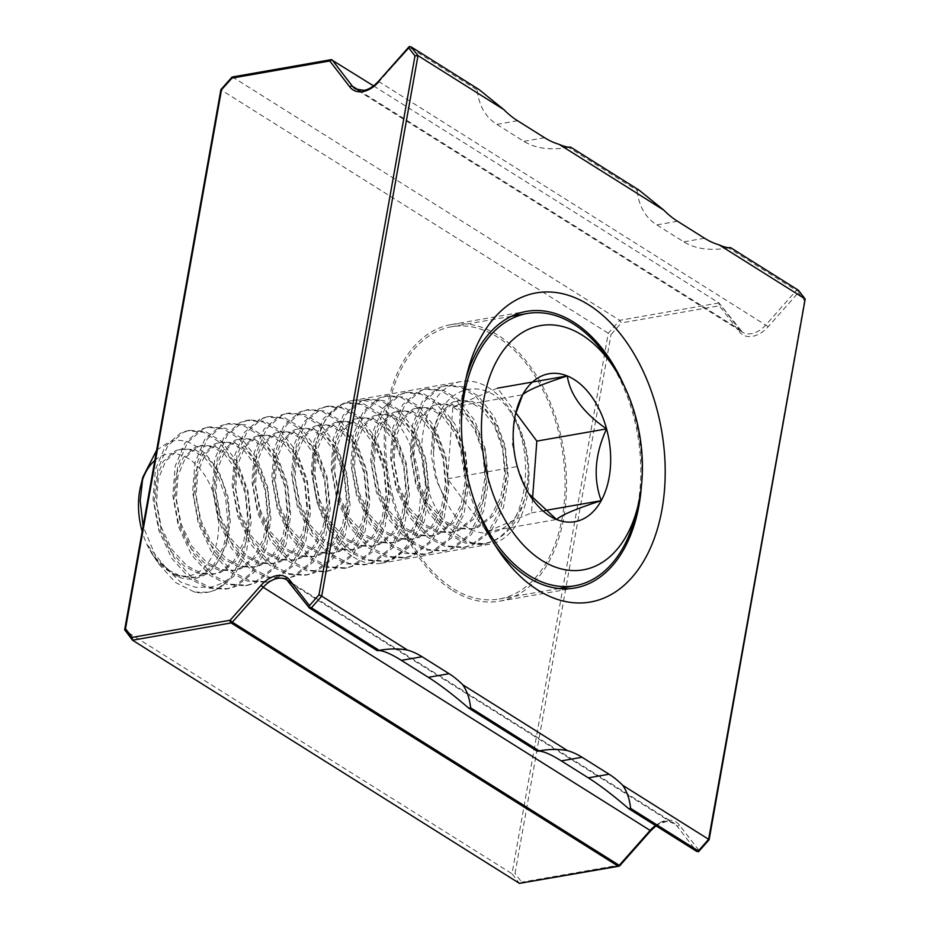 <?xml version="1.0" encoding="UTF-8"?>
<svg xmlns="http://www.w3.org/2000/svg" width="930" height="930" viewBox="0 0 930 930"><rect width="100%" height="100%" fill="white"/><g stroke="black" fill="none" stroke-linecap="round" stroke-linejoin="round"><path stroke-width="0.7" stroke-dasharray="4.65 3.49" d="M641.398 486.123A140.407 89.234 80.1 0 0 623.612 384.59M452.631 590.504A140.407 89.234 80.1 0 0 499.596 601.187A140.407 89.234 80.1 0 0 566.533 483.623A140.407 89.234 80.1 0 0 498.096 335.265A140.407 89.234 80.1 0 0 451.131 324.582A140.407 89.234 80.1 0 0 384.195 442.145A140.407 89.234 80.1 0 0 452.631 590.504M461.989 537.959A82.596 52.487 80.1 0 0 489.622 544.236A82.596 52.487 80.1 0 0 528.996 475.091A82.596 52.487 80.1 0 0 488.738 387.81A82.596 52.487 80.1 0 0 461.117 381.533A82.596 52.487 80.1 0 0 421.732 450.678A82.596 52.487 80.1 0 0 461.989 537.959M353.319 556.989A82.596 52.487 80.1 0 0 380.951 563.278A82.596 52.487 80.1 0 0 420.325 494.121A82.596 52.487 80.1 0 0 380.068 406.852A82.596 52.487 80.1 0 0 352.447 400.563A82.596 52.487 80.1 0 0 313.061 469.72A82.596 52.487 80.1 0 0 353.319 556.989M798.231 290.148L798.347 290.985L796.347 290.486L766.029 324.733A24.773 16.589 122.1 0 1 751.533 333.661A24.773 16.589 122.1 0 1 742.361 332.115A24.773 16.589 122.1 0 1 739.385 329.394A2.069 1.488 -37.7 0 1 739.676 329.65A2.069 1.488 -37.7 0 1 739.338 331.731A26.842 17.972 -57.9 0 0 752.498 336.346A26.842 17.972 -57.9 0 0 768.203 326.674L798.312 292.659L798.347 290.985M730.492 247.578L728.609 247.915L796.347 290.486M570.532 147.056L568.649 147.393L637.131 190.429L639.015 190.092M373.558 85.886L718.971 302.948L742.361 332.115L355.446 88.966A24.773 16.589 -57.9 0 0 364.618 90.512A24.773 16.589 -57.9 0 0 379.115 81.573L409.421 47.337L477.16 89.896L479.055 89.571M568.649 147.393C550.339 150.486 535.413 148.463 523.834 141.337L496.829 124.364C485.425 117.052 478.869 105.567 477.16 89.896M728.609 247.915C710.311 251.007 695.373 248.984 683.794 241.858L656.789 224.886C645.385 217.574 638.829 206.088 637.131 190.429M409.421 47.337L409.305 46.5M221.503 89.78L232.802 77.178L619.717 320.327L621.333 322.908L719.285 305.749L739.338 331.731M124.818 630.354L221.375 90.094L608.29 333.242L611.022 334.556L621.333 322.908M132.513 640.212L125.097 630.598L512.012 873.747L515.022 873.514L611.022 334.556M465.895 379.022A140.407 89.234 80.1 0 0 464.64 383.799A140.407 89.234 80.1 0 0 492.156 540.9A140.407 89.234 80.1 0 0 494.958 544.98M798.312 292.659L804.496 300.669L804.903 298.797M359.015 90.361L739.385 329.394L718.971 302.948L719.285 305.749M804.496 300.669L708.625 839.302M708.497 839.616L698.465 851.764M718.971 302.948L619.717 320.327L608.29 333.242L512.012 873.747L519.428 883.361L521.718 882.186L515.022 873.514M332.045 59.799L232.198 77.004M698.965 850.38L679.435 825.061A26.842 17.972 -57.9 0 0 650.558 830.118L619.915 865.574M475.521 504.374A138.198 87.827 -99.9 0 1 468.941 484.263A138.198 87.827 -99.9 0 1 461.408 423.813M608.755 359.829A138.198 87.827 -99.9 0 1 633.26 414.978A138.198 87.827 -99.9 0 1 635.841 514.453M393.204 497.527A138.198 87.827 -99.9 0 1 451.515 326.755A138.198 87.827 -99.9 0 1 557.523 428.242A138.198 87.827 -99.9 0 1 499.212 599.013A138.198 87.827 -99.9 0 1 393.204 497.527M154.822 460.455A61.787 39.258 -99.9 0 1 162.471 455.63A61.787 39.258 -99.9 0 1 215.33 499.387A61.787 39.258 -99.9 0 1 194.73 574.112A61.787 39.258 -99.9 0 1 152.822 555.012A61.787 39.258 -99.9 0 1 142.174 531.46M140.709 485.879A61.787 39.258 -99.9 0 1 141.837 481.833M156.659 450.155L168.609 442.203C189.813 433.38 217.225 456.874 225.665 493.074C235.255 528.705 222.979 570.16 198.869 577.46C191.231 580.053 183.338 579.471 175.189 575.717L153.717 556.361L147.452 544.992L154.473 557.489L180.827 582.238L195.881 587.353L210.738 587.039C218.225 585.458 225.165 581.936 231.547 576.484L243.858 552.769L248.682 522.846L245.474 491.238L234.918 462.745L218.782 441.657L203.426 432.241L187.628 430.753L180.873 432.81L165.226 446.319L155.38 469.615L153.031 499.096L158.716 530.263L171.748 558.326L190.348 578.983L207.704 588.062L225.572 589.178L233.209 586.97L251.333 573.02L263.643 549.293L268.468 519.37L265.259 487.773L254.692 459.281L238.568 438.193L223.212 428.765L207.413 427.289L200.659 429.335L185.012 442.854L175.166 466.151L172.817 495.632L178.49 526.799L191.534 554.861L210.133 575.519L227.49 584.586L245.357 585.702L252.995 583.505L271.107 569.555L283.429 545.829L288.254 515.906L285.045 484.309L274.478 455.816L258.354 434.728L242.997 425.301L227.187 423.824L220.433 425.87L204.798 439.39L194.951 462.675L192.603 492.168L198.276 523.334L211.319 551.397L229.919 572.055L247.275 581.122L265.143 582.238L272.781 580.041L290.892 566.091L303.215 542.364L308.039 512.442L304.831 480.845L294.264 452.352L278.14 431.264L262.783 421.836L246.973 420.36L240.219 422.406L224.583 435.926L214.737 459.211L212.389 488.703L218.062 519.87L231.105 547.933L249.705 568.59L267.061 577.658L284.917 578.774L292.566 576.577L310.678 562.627L322.989 538.9L327.825 508.977L324.617 477.381L314.049 448.888L297.925 427.8L282.557 418.372L266.759 416.896L260.005 418.942L244.369 432.462L234.523 455.747L232.163 485.239L237.848 516.406L250.891 544.469L269.479 565.115L286.835 574.194L304.703 575.31L312.352 573.113L330.464 559.163L342.775 535.436L347.611 505.513L344.402 473.916L333.835 445.424L317.711 424.336L302.343 414.908L286.545 413.432L279.791 415.478L264.143 428.986L254.309 452.282L251.949 481.775L257.633 512.942L270.665 541.004L289.265 561.65L306.621 570.729L324.489 571.845L332.138 569.637L350.25 555.698L362.561 531.972L367.385 502.049L364.188 470.452L353.621 441.948L337.497 420.86L322.129 411.444L306.33 409.967L299.576 412.013L283.929 425.522L274.094 448.818L271.734 478.311L277.419 509.466L290.451 537.528L309.051 558.186L326.407 567.265L344.274 568.381L351.912 566.172L370.035 552.234L382.346 528.507L387.171 498.585L383.962 466.988L373.407 438.483L357.283 417.396L341.915 407.979L326.116 406.503L319.362 408.549L303.715 422.057L293.88 445.354L291.52 474.846L297.205 506.001L310.236 534.064L328.836 554.722L346.193 563.801L364.06 564.917L371.698 562.708L389.821 548.758L402.132 525.043L406.956 495.12L403.748 463.512L393.192 435.019L377.057 413.931L361.7 404.515L345.902 403.027L339.148 405.085L323.5 418.593L313.654 441.89L311.306 471.371L316.991 502.537L330.022 530.6L348.622 551.258L365.978 560.337L383.846 561.453L391.483 559.244L409.607 545.294L421.918 521.567L426.742 491.645L423.534 460.048L412.967 431.555L396.843 410.467L381.486 401.039L365.688 399.563L358.934 401.609L343.286 415.129L333.44 438.425L331.092 467.906L336.765 499.073L349.808 527.136L368.408 547.793L385.764 556.861L403.632 557.977L411.269 555.78L429.381 541.83L441.704 518.103L446.528 488.18L443.319 456.584L432.752 428.091L416.628 407.003L401.272 397.575L385.462 396.099L378.708 398.145L363.072 411.665L353.226 434.949L350.877 464.442L356.55 495.609L369.594 523.671L388.194 544.329L405.55 553.397L423.417 554.513L431.055 552.315L449.167 538.365L461.489 514.639L466.314 484.716L463.105 453.119L452.538 424.626L436.414 403.539L421.058 394.111L405.248 392.634L398.493 394.68L382.858 408.2L373.011 431.485L370.663 460.978L376.336 492.144L389.379 520.207L407.979 540.865L425.336 549.932L443.192 551.048L450.841 548.851L468.952 534.901L481.263 511.175L486.099 481.252L482.891 449.655L472.324 421.162L456.2 400.074L440.832 390.647L425.033 389.17L418.279 391.216L402.644 404.736L392.797 428.021L390.437 457.514L396.122 488.68L409.165 516.743L427.754 537.389L445.11 546.468L462.977 547.584L470.627 545.387L488.738 531.437L501.049 507.71L505.885 477.788L502.677 446.191L492.11 417.698L475.986 396.61L460.617 387.182L444.819 385.706L438.065 387.752L422.418 401.26L412.583 424.557L410.223 454.049L415.908 485.216L428.939 513.279L447.539 533.925L464.895 543.004L482.763 544.12L490.412 541.911C526.159 529.775 537.005 457.235 511.895 414.222A81.294 51.662 -99.9 0 1 528.135 473.893C528.484 534.099 472.382 556.989 446.423 501.433C438.239 487.262 433.961 471.51 433.554 454.166C427.021 390.623 482.612 366.013 511.895 414.222M154.473 557.489L158.879 564.115L175.503 582.494L194.556 592.085A81.294 51.662 80.1 0 0 207.471 592.34A81.294 51.662 80.1 0 0 214.667 590.225A81.294 51.662 80.1 0 0 231.547 576.484M158.879 564.115L143.104 526.299M194.556 592.085L208.262 592.201L215.9 590.004L234.011 576.054L246.334 552.327L251.158 522.404L247.95 490.808L237.382 462.315L221.259 441.227L205.902 431.799L190.092 430.323L183.338 432.369L167.702 445.889L157.856 469.173L155.508 498.666L161.181 529.833L174.224 557.895L192.824 578.553L210.18 587.621L228.048 588.737L235.685 586.539L253.797 572.589L266.12 548.863L270.944 518.94L267.735 487.343L257.168 458.85L241.044 437.763L225.688 428.335L209.878 426.858L203.124 428.904L187.488 442.424L177.642 465.709L175.293 495.202L180.966 526.368L194.01 554.431L212.61 575.089L229.966 584.156L247.822 585.272L255.471 583.075L273.583 569.125L285.894 545.399L290.73 515.476L287.521 483.879L276.954 455.386L260.83 434.298L245.462 424.871L229.664 423.394L222.909 425.44L207.274 438.96L197.427 462.245L195.068 491.738L200.752 522.904L213.795 550.967L232.384 571.613L249.74 580.692L267.608 581.808L275.257 579.611L293.369 565.661L305.679 541.934L310.515 512.012L307.307 480.415L296.74 451.922L280.616 430.834L265.248 421.406L249.449 419.93L242.695 421.976L227.048 435.484L217.213 458.781L214.853 488.273L220.538 519.44L233.57 547.503L252.169 568.149L269.526 577.228L287.393 578.344L295.043 576.135L313.154 562.197L325.465 538.47L330.29 508.547L327.093 476.95L316.525 448.446L300.402 427.358L285.033 417.942L269.235 416.466L262.481 418.512L246.834 432.02L236.999 455.316L234.639 484.809L240.324 515.964L253.355 544.027L271.955 564.684L289.311 573.764L307.179 574.88L314.817 572.671L332.94 558.721L345.251 535.006L350.075 505.083L346.867 473.486L336.311 444.982L320.187 423.894L304.819 414.478L289.021 413.001L282.267 415.047L266.619 428.556L256.785 451.852L254.425 481.345L260.109 512.5L273.141 540.562L291.741 561.22L309.097 570.299L326.965 571.415L334.602 569.207L352.726 555.257L365.037 531.542L369.861 501.619L366.652 470.01L356.097 441.518L339.962 420.43L324.605 411.014L308.807 409.526L302.052 411.572L286.405 425.091L276.559 448.388L274.211 477.869L279.895 509.036L292.927 537.098L311.527 557.756L328.883 566.835L346.75 567.951L354.388 565.742L372.5 551.792L384.822 528.066L389.647 498.143L386.438 466.546L375.871 438.053L359.747 416.966L344.391 407.538L328.581 406.061L321.838 408.107L306.191 421.627L296.344 444.924L293.996 474.405L299.669 505.571L312.713 533.634L331.312 554.292L348.669 563.359L366.536 564.475L374.174 562.278L392.286 548.328L404.608 524.601L409.433 494.679L406.224 463.082L395.657 434.589L379.533 413.501L364.176 404.073L348.366 402.597L341.612 404.643L325.977 418.163L316.13 441.448L313.782 470.94L319.455 502.107L332.498 530.17L351.098 550.827L368.454 559.895L386.322 561.011L393.96 558.814L412.071 544.864L424.394 521.137L429.218 491.214L426.01 459.618L415.443 431.125L399.319 410.037L383.95 400.609L368.152 399.133L361.398 401.179L345.762 414.699L335.916 437.984L333.568 467.476L339.241 498.643L352.284 526.706L370.884 547.363L388.24 556.431L406.096 557.547L413.745 555.35L431.857 541.4L444.168 517.673L449.004 487.75L445.796 456.153L435.228 427.661L419.105 406.573L403.736 397.145L387.938 395.669L381.184 397.715L365.548 411.234L355.702 434.519L353.342 464.012L359.026 495.179L372.07 523.241L390.658 543.887L408.014 552.966L425.882 554.082L433.531 551.885L451.643 537.935L463.954 514.209L468.79 484.286L465.581 452.689L455.014 424.196L438.89 403.108L423.522 393.681L407.724 392.204L400.97 394.25L385.322 407.759L375.488 431.055L373.128 460.548L378.812 491.714L391.844 519.777L410.444 540.423L427.8 549.502L445.668 550.618L453.305 548.409L471.429 534.471L483.74 510.744L488.564 480.822L485.367 449.225L474.8 420.72L458.676 399.633L443.308 390.216L427.509 388.74L420.755 390.786L405.108 404.294L395.273 427.591L392.913 457.083L398.598 488.238L411.63 516.301L430.23 536.959L447.586 546.038L465.453 547.154L473.091 544.945L491.214 530.995L503.525 507.28L508.35 477.357L505.141 445.761L494.586 417.256L478.462 396.168L463.094 386.752L447.295 385.276L440.541 387.322L424.894 400.83L415.059 424.127L412.699 453.608L418.384 484.774L431.415 512.837L450.015 533.495L467.372 542.574L485.239 543.69L492.877 541.481C514.592 530.925 526.345 508.396 528.135 473.893M175.189 575.717L192.975 577.728L199.125 575.972L213.726 564.87L223.746 546.038L227.827 522.288L225.537 497.213L217.434 474.591L204.914 457.839L192.952 450.341L180.653 449.132L175.386 450.736L163.25 461.396L155.717 479.81L154.113 503.118L158.867 527.763L169.446 549.944L184.442 566.265L198.392 573.415L212.761 574.263L218.91 572.508L233.511 561.406L243.532 542.574L247.613 518.824L245.322 493.749L237.208 471.126L224.7 454.375L212.738 446.877L200.427 445.668L195.172 447.272L183.036 457.932L175.503 476.334L173.887 499.654L178.653 524.299L189.232 546.48L204.228 562.801L218.178 569.951L232.547 570.799L238.696 569.032L253.297 557.942L263.306 539.098L267.398 515.36L265.108 490.284L256.994 467.662L244.485 450.911L232.523 443.412L220.212 442.203L214.958 443.808L202.821 454.468L195.288 472.87L193.673 496.19L198.427 520.835L209.018 543.015L224.002 559.337L237.964 566.486L252.332 567.335L258.482 565.568L273.083 554.478L283.092 535.634L287.172 511.895L284.894 486.809L276.78 464.198L264.26 447.446L252.297 439.948L239.998 438.739L234.744 440.343L222.607 451.004L215.063 469.406L213.458 492.726L218.213 517.371L228.803 539.551L243.788 555.873L257.75 563.022L272.118 563.871L278.256 562.104L292.869 551.013L302.878 532.169L306.958 508.419L304.68 483.344L296.565 460.734L284.045 443.982L272.083 436.484L259.784 435.275L254.529 436.879L242.393 447.539L234.848 465.942L233.244 489.261L237.999 513.895L248.589 536.087L263.574 552.397L277.535 559.558L291.904 560.395L298.042 558.639L312.654 547.549L322.663 528.705L326.744 504.955L324.465 479.88L316.351 457.269L303.831 440.518L291.869 433.008L279.57 431.811L274.315 433.415L262.179 444.075L254.634 462.477L253.03 485.797L257.784 510.43L268.375 532.623L283.359 548.933L297.321 556.094L311.678 556.931L317.827 555.175L332.44 544.085L342.449 525.241L346.53 501.491L344.251 476.416L336.137 453.794L323.617 437.053L311.655 429.544L299.355 428.335L294.089 429.939L281.964 440.611L274.42 459.013L272.816 482.321L277.57 506.966L288.149 529.158L303.145 545.468L317.095 552.618L331.464 553.466L337.613 551.711L352.226 540.609L362.235 521.777L366.315 498.027L364.025 472.952L355.923 450.329L343.402 433.589L331.44 426.079L319.141 424.871L313.875 426.475L301.75 437.135L294.206 455.549L292.601 478.857L297.356 503.502L307.935 525.683L322.931 542.004L336.881 549.153L351.249 550.002L357.399 548.247L372 537.145L382.021 518.312L386.101 494.562L383.811 469.487L375.708 446.865L363.188 430.113L351.226 422.615L338.915 421.406L333.661 423.011L321.524 433.671L313.991 452.085L312.387 475.393L317.142 500.038L327.72 522.218L342.717 538.54L356.667 545.689L371.035 546.538L377.185 544.771L391.786 533.681L401.807 514.848L405.887 491.098L403.597 466.023L395.483 443.401L382.974 426.649L371.012 419.151L358.701 417.942L353.447 419.546L341.31 430.206L333.777 448.609L332.161 471.928L336.927 496.574L347.506 518.754L362.502 535.076L376.452 542.225L390.821 543.074L396.971 541.307L411.572 530.216L421.581 511.372L425.661 487.634L423.382 462.559L415.268 439.937L402.76 423.185L390.798 415.687L378.487 414.478L373.232 416.082L361.096 426.742L353.563 445.145L351.947 468.464L356.702 493.109L367.292 515.29L382.276 531.611L396.238 538.761L410.607 539.609L416.745 537.842L431.357 526.752L441.366 507.908L445.447 484.158L443.168 459.083L435.054 436.472L422.534 419.721L410.572 412.223L398.273 411.014L393.018 412.618L380.882 423.278L373.337 441.68L371.733 465L376.487 489.645L387.078 511.826L402.062 528.147L416.024 535.296L430.392 536.145L436.53 534.378L451.143 523.288L461.152 504.444L465.233 480.694L462.954 455.619L454.84 433.008L442.32 416.256L430.358 408.758L418.058 407.549L412.804 409.154L400.667 419.814L393.123 438.216L391.518 461.536L396.273 486.169L406.863 508.361L421.848 524.671L435.81 531.832L450.178 532.669L456.316 530.914L470.929 519.824L480.938 500.979L485.018 477.23L482.74 452.154L474.625 429.544L462.105 412.792L450.143 405.282L437.844 404.073L432.59 405.689L420.453 416.349L412.908 434.752L411.304 458.072L416.059 482.705L426.649 504.897L441.634 521.207L455.595 528.356L469.952 529.205L476.102 527.45L490.715 516.359L500.724 497.515L504.804 473.765L502.526 448.69L494.411 426.068L481.891 409.328L469.929 401.818L457.63 400.609L452.364 402.213L440.239 412.885L432.694 431.288L431.09 454.596L435.845 479.241L446.423 501.433M147.452 544.992L167.133 569.3L181.083 576.449L195.451 577.298L201.601 575.531L216.202 564.44L226.211 545.596L230.303 521.858L228.013 496.783L219.899 474.161L207.39 457.409L195.428 449.911L183.117 448.702L177.863 450.306L165.726 460.966L158.193 479.369L156.577 502.688L161.332 527.333L171.922 549.514L186.907 565.835L200.868 572.985L215.237 573.833L221.375 572.066L235.988 560.976L245.997 542.132L250.077 518.382L247.799 493.307L239.684 470.696L227.164 453.945L215.202 446.447L202.903 445.238L197.648 446.842L185.512 457.502L177.967 475.904L176.363 499.224L181.118 523.869L191.708 546.05L206.693 562.371L220.654 569.52L235.023 570.369L241.161 568.602L255.773 557.512L265.782 538.668L269.863 514.918L267.584 489.843L259.47 467.232L246.95 450.48L234.988 442.982L222.689 441.773L217.434 443.377L205.298 454.038L197.753 472.44L196.149 495.76L200.903 520.393L211.494 542.585L226.478 558.895L240.44 566.056L254.808 566.893L260.946 565.138L275.559 554.048L285.568 535.203L289.649 511.454L287.37 486.378L279.256 463.768L266.736 447.016L254.774 439.506L242.474 438.309L237.22 439.913L225.083 450.573L217.539 468.976L215.934 492.296L220.689 516.929L231.279 539.121L246.264 555.431L260.226 562.58L274.582 563.429L280.732 561.674L295.345 550.583L305.354 531.739L309.434 507.989L307.156 482.914L299.042 460.292L286.521 443.552L274.559 436.042L262.26 434.833L256.994 436.437L244.869 447.109L237.324 465.512L235.72 488.82L240.475 513.465L251.054 535.657L266.05 551.967L280 559.116L294.368 559.965L300.518 558.209L315.13 547.107L325.14 528.275L329.22 504.525L326.93 479.45L318.827 456.828L306.307 440.076L294.345 432.578L282.046 431.369L276.78 432.973L264.655 443.633L257.11 462.047L255.506 485.355L260.261 510L270.839 532.181L285.836 548.502L299.786 555.652L314.154 556.5L320.304 554.745L334.905 543.643L344.925 524.811L349.006 501.061L346.716 475.986L338.613 453.363L326.093 436.612L314.131 429.114L301.82 427.905L296.565 429.509L284.429 440.169L276.896 458.583L275.292 481.891L280.046 506.536L290.625 528.717L305.621 545.038L319.571 552.188L333.94 553.036L340.089 551.269L354.69 540.179L364.711 521.346L368.792 497.597L366.501 472.521L358.387 449.899L345.879 433.148L333.917 425.649L321.606 424.44L316.351 426.045L304.215 436.705L296.682 455.107L295.066 478.427L299.832 503.072L310.411 525.252L325.407 541.574L339.357 548.723L353.726 549.572L359.875 547.805L374.476 536.715L384.485 517.871L388.566 494.132L386.287 469.057L378.173 446.435L365.664 429.683L353.702 422.185L341.391 420.976L336.137 422.58L324 433.241L316.467 451.643L314.851 474.963L319.606 499.608L330.197 521.788L345.181 538.11L359.143 545.259L373.511 546.108L379.649 544.341L394.262 533.25L404.271 514.406L408.351 490.656L406.073 465.581L397.959 442.971L385.439 426.219L373.476 418.721L361.177 417.512L355.923 419.116L343.786 429.776L336.242 448.179L334.637 471.498L339.392 496.143L349.982 518.324L364.967 534.634L378.928 541.795L393.297 542.643L399.435 540.876L414.048 529.786L424.057 510.942L428.137 487.192L425.859 462.117L417.744 439.506L405.224 422.755L393.262 415.257L380.963 414.048L375.708 415.652L363.572 426.312L356.027 444.714L354.423 468.034L359.178 492.668L369.768 514.86L384.753 531.17L398.714 538.331L413.083 539.168L419.221 537.412L433.833 526.322L443.843 507.478L447.923 483.728L445.644 458.653L437.53 436.042L425.01 419.291L413.048 411.781L400.749 410.572L395.494 412.188L383.358 422.848L375.813 441.25L374.209 464.57L378.963 489.203L389.554 511.395L404.538 527.705L418.5 534.855L432.857 535.703L439.007 533.948L453.619 522.858L463.628 504.014L467.709 480.264L465.43 455.189L457.316 432.566L444.796 415.826L432.834 408.317L420.534 407.108L415.268 408.712L403.143 419.384L395.599 437.786L393.995 461.094L398.749 485.739L409.328 507.931L424.324 524.241L438.274 531.39L452.643 532.239L458.792 530.484L473.405 519.382L483.414 500.549L487.494 476.799L485.204 451.724L477.102 429.102L464.582 412.35L452.619 404.852L440.32 403.643L435.054 405.248L422.918 415.908L415.385 434.322L413.78 457.63L418.535 482.275L429.114 504.455L444.11 520.777L458.06 527.926L472.428 528.775L478.578 527.019L493.179 515.918L503.2 497.085L507.28 473.335L504.99 448.26L496.887 425.638L484.367 408.886L472.405 401.388L460.094 400.179L454.84 401.783L442.703 412.443L435.17 430.857L433.554 454.166M528.833 493.76L527.182 491.377L517.278 466.546L512.291 443.459L515.313 414.908M532.553 498.468L531.483 512.883L486.843 531.704L447.539 478.764L452.875 406.991L497.527 388.17L515.883 412.897M531.483 512.883L544.887 510.535M486.843 531.704L556.582 519.498M452.875 406.991L522.614 394.773M447.539 478.764L517.278 466.546M309.539 608.104L289.869 582.622L676.784 825.77L696.454 851.252M655.534 825.538A24.773 16.589 122.1 0 1 664.636 821.504A24.773 16.589 122.1 0 1 673.808 823.05A24.773 16.589 122.1 0 1 676.784 825.77A2.069 1.488 -37.7 0 0 679.435 825.061M378.44 81.34L768.203 326.674M618.717 866.249A2.069 1.314 80.1 0 0 619.659 865.028L521.718 882.186M517.557 120.726L496.829 124.364M544.562 137.698L523.834 141.337M704.533 238.22L683.794 241.858M677.517 221.259L656.789 224.886M499.596 601.187L574.973 587.981M380.951 563.278L489.622 544.236M286.882 579.902L673.808 823.05L666.659 821.481L659.475 823.724L656.045 825.863M352.447 400.563L461.117 381.533M451.131 324.582L526.52 311.376M492.156 540.9L497.829 549.432M464.64 383.799L467.069 373.848M511.361 316.27L451.515 326.755M152.822 555.012L153.717 556.361M485.239 543.69L482.763 544.12M465.453 547.154L462.977 547.584M445.668 550.618L443.192 551.048M425.882 554.082L423.417 554.513M406.096 557.547L403.632 557.977M386.322 561.011L383.846 561.453M366.536 564.475L364.06 564.917M346.75 567.951L344.274 568.381M326.965 571.415L324.489 571.845M307.179 574.88L304.703 575.31M287.393 578.344L284.917 578.774M267.608 581.808L265.143 582.238M247.822 585.272L245.357 585.702M228.048 588.737L225.572 589.178M447.295 385.264L444.819 385.706M427.509 388.74L425.033 389.17M407.724 392.204L405.248 392.634M387.938 395.669L385.462 396.099M368.152 399.133L365.688 399.563M348.366 402.597L345.902 403.027M328.581 406.061L326.116 406.503M308.807 409.526L306.33 409.967M289.021 413.001L286.545 413.432M269.235 416.466L266.759 416.896M249.449 419.93L246.973 420.36M229.664 423.394L227.187 423.824M209.878 426.858L207.413 427.289M190.092 430.323L187.628 430.753M208.262 592.201L207.471 592.34M195.451 577.298L192.975 577.728M183.117 448.702L180.653 449.132M215.237 573.833L212.761 574.263M202.903 445.238L200.427 445.668M235.023 570.369L232.547 570.799M222.689 441.773L220.212 442.203M254.808 566.893L252.332 567.335M242.474 438.309L239.998 438.739M274.582 563.429L272.118 563.871M262.26 434.833L259.784 435.275M294.368 559.965L291.904 560.395M282.046 431.369L279.57 431.811M314.154 556.5L311.678 556.931M301.82 427.905L299.355 428.335M333.94 553.036L331.464 553.466M321.606 424.44L319.141 424.871M353.726 549.572L351.249 550.002M341.391 420.976L338.915 421.406M373.511 546.108L371.035 546.538M361.177 417.512L358.701 417.942M393.297 542.643L390.821 543.074M380.963 414.048L378.487 414.478M413.083 539.168L410.607 539.609M400.749 410.572L398.273 411.014M432.857 535.703L430.392 536.145M420.534 407.108L418.058 407.549M452.643 532.239L450.178 532.669M440.32 403.643L437.844 404.073M472.428 528.775L469.952 529.205M460.094 400.179L457.63 400.609M559.046 588.527L499.212 599.013M514.639 417.535L515.871 412.49M527.182 491.389L530.588 496.504"/><path stroke-width="1.4" d="M537.9 590.108A156.926 99.731 80.1 0 0 661.986 509.489A156.926 99.731 80.1 0 0 588.713 304.842A156.926 99.731 80.1 0 0 467.069 373.848A156.926 99.731 80.1 0 0 497.829 549.432A156.926 99.731 80.1 0 0 537.9 590.108M494.958 544.98A140.407 89.234 80.1 0 0 528.008 577.298A140.407 89.234 80.1 0 0 574.973 587.981A140.407 89.234 80.1 0 0 641.398 486.123M623.612 384.59A140.407 89.234 80.1 0 0 573.473 322.059A140.407 89.234 80.1 0 0 526.52 311.376A140.407 89.234 80.1 0 0 465.895 379.022M503.827 109.589L479.055 89.571L411.316 47L417.989 55.649L503.827 109.589A103.242 65.612 80.1 0 0 517.557 120.726L544.562 137.698A103.242 65.612 80.1 0 0 559.104 144.336L663.788 210.122A103.242 65.612 80.1 0 0 677.517 221.259L704.533 238.22A103.242 65.612 80.1 0 0 719.064 244.857L804.903 298.797L798.231 290.148L730.492 247.578C727.899 248.008 724.086 247.101 719.064 244.857M379.161 650.349L311.422 607.778L321.71 596.153L318.978 594.84L414.978 55.893L417.989 55.649L321.71 596.153L407.549 650.105C399.063 648.454 389.6 648.547 379.161 650.349L377.278 650.675L309.539 608.104L309.423 607.278L309.539 608.104M470.638 707.835L539.121 750.87L537.238 751.196L468.755 708.16L470.638 707.835C469.72 698.883 467.116 691.223 462.826 684.84A103.242 65.612 80.1 0 0 449.085 673.704L422.081 656.731A103.242 65.612 80.1 0 0 407.549 650.105M462.826 684.84L567.509 750.626C559.023 748.987 549.56 749.069 539.121 750.87M630.598 808.356L698.337 850.927L698.465 851.764L696.454 851.252L628.715 808.693L630.598 808.356C629.68 799.416 627.076 791.744 622.786 785.362A103.242 65.612 80.1 0 0 609.057 774.225L582.041 757.253A103.242 65.612 80.1 0 0 567.509 750.626M622.786 785.362L708.625 839.302L805.182 299.042L798.486 290.369M559.104 144.336C564.126 146.58 567.939 147.486 570.532 147.056L639.015 190.092L663.788 210.122M798.231 290.148L798.347 290.985L798.231 290.148M414.978 55.893L408.793 47.883L409.305 46.5L409.421 47.337L409.305 46.5L411.316 47M311.422 607.778L309.423 607.278L309.458 605.604L318.978 594.84M537.238 751.196C541.853 750.51 549.874 753.73 561.313 760.891L588.318 777.864C599.862 785.153 613.335 795.429 628.715 808.693M377.278 650.675C381.893 649.977 389.914 653.209 401.353 660.358L428.358 677.331C439.902 684.62 453.363 694.896 468.755 708.16M698.465 851.764L698.337 850.927L708.625 839.302M232.198 77.004L331.278 59.648L373.558 85.886M408.793 47.883L378.44 81.34C373.5 86.595 368.664 89.594 363.921 90.35L355.446 88.966A24.773 16.589 -57.9 0 1 352.458 86.246L332.045 59.799L329.766 60.973L231.814 78.132L232.802 77.178L221.503 89.78L125.504 628.727L132.2 637.399L132.513 640.212L519.428 883.361L618.717 866.249A2.069 2.069 0 0 0 619.915 865.574L619.24 865.342L650.14 830.432A24.773 16.589 122.1 0 1 655.534 825.538M698.581 851.648L709.125 839.744L805.182 299.042M125.504 628.727L125.097 630.598M220.875 89.664L124.666 629.75L132.513 640.212L231.105 622.937A2.069 1.383 -57.9 0 0 232.314 622.193L619.24 865.342A2.069 1.383 -57.9 0 1 618.032 866.086L231.105 622.937A2.069 1.314 80.1 0 1 230.14 620.24L232.314 622.193L263.213 587.283L650.14 830.432L650.802 830.676L656.045 825.863M488.215 478.799A123.969 78.783 -99.9 0 1 513.627 339.043A123.969 78.783 -99.9 0 1 613.649 367.176A123.969 78.783 -99.9 0 1 635.62 416.64A123.969 78.783 -99.9 0 1 637.945 505.885A123.969 78.783 -99.9 0 1 565.091 569.73A123.969 78.783 -99.9 0 1 488.215 478.799M461.408 423.813A138.198 87.827 -99.9 0 1 527.252 313.491A138.198 87.827 -99.9 0 1 608.755 359.829L613.649 367.176M142.174 531.46A61.787 39.258 -99.9 0 1 140.709 485.879L142.848 477.171M141.837 481.833A61.787 39.258 -99.9 0 1 154.822 460.455M143.104 526.299L140.186 500.933L142.836 477.171L156.659 450.155M515.313 414.908L522.614 394.773C527.519 390.251 542.411 383.974 567.265 375.952C570.276 395.192 583.377 412.839 606.569 428.893A75.097 47.721 80.1 0 0 567.265 375.952A75.097 47.721 80.1 0 0 522.614 394.773A75.097 47.721 80.1 0 0 515.871 412.49A75.097 47.721 80.1 0 0 517.278 466.546A75.097 47.721 80.1 0 0 530.588 496.504A75.097 47.721 80.1 0 0 556.582 519.498A75.097 47.721 80.1 0 0 601.222 500.666A75.097 47.721 80.1 0 0 606.569 428.893C594.828 454.363 593.049 478.287 601.222 500.666C576.368 508.687 561.488 514.964 556.582 519.498L528.833 493.76M637.945 505.885L635.841 514.453A138.198 87.827 -99.9 0 1 574.949 585.749A138.198 87.827 -99.9 0 1 475.521 504.374M515.883 412.897L536.831 441.111L532.553 498.468M544.887 510.535L601.222 500.666M536.831 441.111L606.569 428.893M497.527 388.17L567.265 375.952M378.684 81.898A26.842 17.972 122.1 0 1 362.979 91.57A26.842 17.972 122.1 0 1 349.82 86.955L329.766 60.973M359.015 90.361L352.458 86.246A2.069 1.488 142.3 0 0 349.82 86.955M289.416 582.075A24.773 16.589 -57.9 0 0 286.882 579.902A24.773 16.589 -57.9 0 0 277.71 578.355A24.773 16.589 -57.9 0 0 263.213 587.283L261.039 585.342A26.842 17.972 122.1 0 1 289.916 580.285L309.458 605.604M519.428 883.361L618.032 866.086A2.069 1.314 80.1 0 0 618.717 866.249M132.2 637.399L230.14 620.24L261.039 585.342M609.057 774.225L588.318 777.864M582.041 757.253L561.313 760.891M422.081 656.731L401.353 660.358M449.085 673.704L428.358 677.331M289.916 580.285A2.069 1.488 142.3 0 0 289.579 582.354A2.069 1.488 142.3 0 0 289.869 582.622M220.875 89.652L231.954 77.144M619.915 865.574L650.802 830.676M378.44 81.34L409.188 46.605M286.882 579.902L309.283 607.883M527.252 313.491L511.361 316.27M574.949 585.749L559.046 588.527"/></g></svg>
